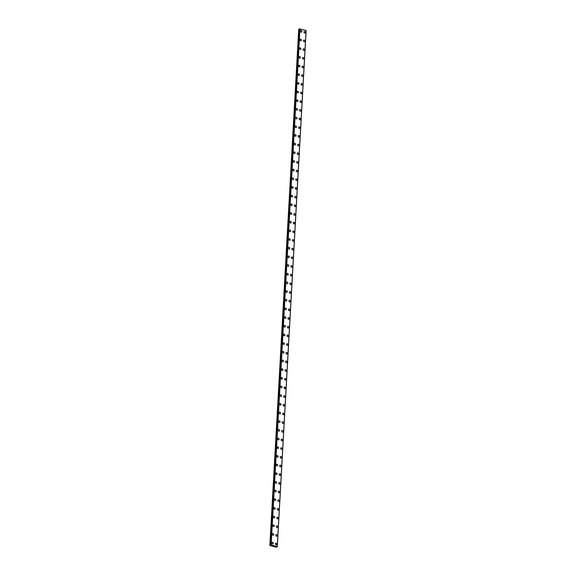 <?xml version="1.0" encoding="UTF-8"?>
<svg xmlns="http://www.w3.org/2000/svg" width="576" height="576" viewBox="0 0 576 576"><rect width="100%" height="100%" fill="white"/><g stroke="black" fill="none" stroke-linecap="round" stroke-linejoin="round"><path stroke-width="0.86" d="M272.153 542.326A0.871 0.698 -117 0 1 272.945 543.881A0.871 0.698 -117 0 1 272.153 542.326A0.871 0.698 -117 0 1 272.945 543.874M272.635 533.65A0.871 0.698 -117 0 1 273.427 535.205A0.871 0.698 -117 0 1 272.635 533.65A0.871 0.698 -117 0 1 273.427 535.205M273.118 524.981A0.871 0.698 -117 0 1 273.91 526.529A0.871 0.698 -117 0 1 273.125 524.974A0.871 0.698 -117 0 1 273.917 526.529M273.607 516.305A0.871 0.698 -117 0 1 274.399 517.853A0.871 0.698 -117 0 1 273.607 516.305A0.871 0.698 -117 0 1 274.399 517.853M274.09 507.629A0.871 0.698 -117 0 1 274.882 509.177A0.871 0.698 -117 0 1 274.09 507.629A0.871 0.698 -117 0 1 274.882 509.177M274.579 498.953A0.871 0.698 -117 0 1 275.371 500.508A0.871 0.698 -117 0 1 274.579 498.953A0.871 0.698 -117 0 1 275.371 500.508M275.062 490.284A0.871 0.698 -117 0 1 275.854 491.832A0.871 0.698 -117 0 1 275.062 490.277A0.871 0.698 -117 0 1 275.854 491.832M275.544 481.608A0.871 0.698 -117 0 1 276.336 483.156A0.871 0.698 -117 0 1 275.544 481.608A0.871 0.698 -117 0 1 276.336 483.156M276.034 472.932A0.871 0.698 -117 0 1 276.826 474.48A0.871 0.698 -117 0 1 276.034 472.932A0.871 0.698 -117 0 1 276.826 474.48M276.516 464.256A0.871 0.698 -117 0 1 277.308 465.811A0.871 0.698 -117 0 1 276.516 464.256A0.871 0.698 -117 0 1 277.308 465.811M276.998 455.587A0.871 0.698 -117 0 1 277.79 457.135A0.871 0.698 -117 0 1 276.998 455.58A0.871 0.698 -117 0 1 277.79 457.135M277.488 446.911A0.871 0.698 -117 0 1 278.28 448.459A0.871 0.698 -117 0 1 277.488 446.911A0.871 0.698 -117 0 1 278.28 448.459M277.97 438.235A0.871 0.698 -117 0 1 278.762 439.783A0.871 0.698 -117 0 1 277.97 438.235A0.871 0.698 -117 0 1 278.762 439.783M278.453 429.559A0.871 0.698 -117 0 1 279.245 431.114A0.871 0.698 -117 0 1 278.46 429.559A0.871 0.698 -117 0 1 279.252 431.114M278.942 420.883A0.871 0.698 -117 0 1 279.734 422.438A0.871 0.698 -117 0 1 278.942 420.883A0.871 0.698 -117 0 1 279.734 422.438M279.425 412.214A0.871 0.698 -117 0 1 280.217 413.762A0.871 0.698 -117 0 1 279.425 412.214A0.871 0.698 -117 0 1 280.217 413.762M279.907 403.538A0.871 0.698 -117 0 1 280.699 405.086A0.871 0.698 -117 0 1 279.914 403.538A0.871 0.698 -117 0 1 280.706 405.086M280.397 394.862A0.871 0.698 -117 0 1 281.189 396.418A0.871 0.698 -117 0 1 280.397 394.862A0.871 0.698 -117 0 1 281.189 396.418M280.879 386.186A0.871 0.698 -117 0 1 281.671 387.742A0.871 0.698 -117 0 1 280.879 386.186A0.871 0.698 -117 0 1 281.671 387.742M281.369 377.518A0.871 0.698 -117 0 1 282.161 379.066A0.871 0.698 -117 0 1 281.369 377.518A0.871 0.698 -117 0 1 282.161 379.066M281.851 368.842A0.871 0.698 -117 0 1 282.643 370.39A0.871 0.698 -117 0 1 281.851 368.842A0.871 0.698 -117 0 1 282.643 370.39M282.334 360.166A0.871 0.698 -117 0 1 283.126 361.721A0.871 0.698 -117 0 1 282.334 360.166A0.871 0.698 -117 0 1 283.126 361.721M282.823 351.49A0.871 0.698 -117 0 1 283.615 353.045A0.871 0.698 -117 0 1 282.823 351.49A0.871 0.698 -117 0 1 283.615 353.045M283.306 342.821A0.871 0.698 -117 0 1 284.098 344.369A0.871 0.698 -117 0 1 283.306 342.821A0.871 0.698 -117 0 1 284.098 344.369M283.788 334.145A0.871 0.698 -117 0 1 284.58 335.693A0.871 0.698 -117 0 1 283.788 334.145A0.871 0.698 -117 0 1 284.58 335.693M284.278 325.469A0.871 0.698 -117 0 1 285.07 327.024A0.871 0.698 -117 0 1 284.278 325.469A0.871 0.698 -117 0 1 285.07 327.024M284.76 316.793A0.871 0.698 -117 0 1 285.552 318.348A0.871 0.698 -117 0 1 284.76 316.793A0.871 0.698 -117 0 1 285.552 318.348M285.242 308.124A0.871 0.698 -117 0 1 286.034 309.672M284.911 308.693A0.871 0.698 -117 0 1 286.38 309.096A0.871 0.698 -117 0 1 284.911 308.693M285.732 299.448A0.871 0.698 -117 0 1 286.524 300.996A0.871 0.698 -117 0 1 285.732 299.448A0.871 0.698 -117 0 1 286.524 300.996M286.214 290.772A0.871 0.698 -117 0 1 287.006 292.327A0.871 0.698 -117 0 1 286.214 290.772A0.871 0.698 -117 0 1 287.006 292.32M286.697 282.096A0.871 0.698 -117 0 1 287.489 283.651A0.871 0.698 -117 0 1 286.704 282.096A0.871 0.698 -117 0 1 287.496 283.651M287.186 273.427A0.871 0.698 -117 0 1 287.978 274.975A0.871 0.698 -117 0 1 287.186 273.427A0.871 0.698 -117 0 1 287.978 274.975M287.669 264.751A0.871 0.698 -117 0 1 288.461 266.299A0.871 0.698 -117 0 1 287.669 264.751A0.871 0.698 -117 0 1 288.461 266.299M288.158 256.075A0.871 0.698 -117 0 1 288.95 257.63A0.871 0.698 -117 0 1 288.158 256.075A0.871 0.698 -117 0 1 288.95 257.623M288.641 247.399A0.871 0.698 -117 0 1 289.433 248.954A0.871 0.698 -117 0 1 288.641 247.399A0.871 0.698 -117 0 1 289.433 248.954M289.123 238.73A0.871 0.698 -117 0 1 289.915 240.278A0.871 0.698 -117 0 1 289.123 238.73A0.871 0.698 -117 0 1 289.915 240.278M289.613 230.054A0.871 0.698 -117 0 1 290.405 231.602A0.871 0.698 -117 0 1 289.613 230.054A0.871 0.698 -117 0 1 290.405 231.602M290.095 221.378A0.871 0.698 -117 0 1 290.887 222.926A0.871 0.698 -117 0 1 290.095 221.378A0.871 0.698 -117 0 1 290.887 222.934M290.578 212.702A0.871 0.698 -117 0 1 291.37 214.258A0.871 0.698 -117 0 1 290.578 212.702A0.871 0.698 -117 0 1 291.37 214.258M291.067 204.034A0.871 0.698 -117 0 1 291.859 205.582A0.871 0.698 -117 0 1 291.067 204.026A0.871 0.698 -117 0 1 291.859 205.582M291.55 195.358A0.871 0.698 -117 0 1 292.342 196.906A0.871 0.698 -117 0 1 291.55 195.358A0.871 0.698 -117 0 1 292.342 196.906M292.032 186.682A0.871 0.698 -117 0 1 292.824 188.23A0.871 0.698 -117 0 1 292.039 186.682A0.871 0.698 -117 0 1 292.831 188.23M292.522 178.006A0.871 0.698 -117 0 1 293.314 179.561A0.871 0.698 -117 0 1 292.522 178.006A0.871 0.698 -117 0 1 293.314 179.561M293.004 169.337A0.871 0.698 -117 0 1 293.796 170.885A0.871 0.698 -117 0 1 293.004 169.33A0.871 0.698 -117 0 1 293.796 170.885M293.486 160.661A0.871 0.698 -117 0 1 294.278 162.209M293.155 161.23A0.871 0.698 -117 0 1 294.624 161.633A0.871 0.698 -117 0 1 293.155 161.23M293.976 151.985A0.871 0.698 -117 0 1 294.768 153.533A0.871 0.698 -117 0 1 293.976 151.985A0.871 0.698 -117 0 1 294.768 153.533M294.458 143.309A0.871 0.698 -117 0 1 295.25 144.864A0.871 0.698 -117 0 1 294.458 143.309A0.871 0.698 -117 0 1 295.25 144.864M294.948 134.64A0.871 0.698 -117 0 1 295.733 136.188A0.871 0.698 -117 0 1 294.948 134.633A0.871 0.698 -117 0 1 295.74 136.188M295.43 125.964A0.871 0.698 -117 0 1 296.222 127.512A0.871 0.698 -117 0 1 295.43 125.964A0.871 0.698 -117 0 1 296.222 127.512M295.913 117.288A0.871 0.698 -117 0 1 296.705 118.836A0.871 0.698 -117 0 1 295.913 117.288A0.871 0.698 -117 0 1 296.705 118.836M296.402 108.612A0.871 0.698 -117 0 1 297.194 110.167A0.871 0.698 -117 0 1 296.402 108.612A0.871 0.698 -117 0 1 297.194 110.167M296.885 99.936A0.871 0.698 -117 0 1 297.677 101.491A0.871 0.698 -117 0 1 296.885 99.936A0.871 0.698 -117 0 1 297.677 101.491M297.367 91.267A0.871 0.698 -117 0 1 298.159 92.815A0.871 0.698 -117 0 1 297.367 91.267A0.871 0.698 -117 0 1 298.159 92.815M297.857 82.591A0.871 0.698 -117 0 1 298.649 84.139A0.871 0.698 -117 0 1 297.857 82.591A0.871 0.698 -117 0 1 298.649 84.139M298.339 73.915A0.871 0.698 -117 0 1 299.131 75.47A0.871 0.698 -117 0 1 298.339 73.915A0.871 0.698 -117 0 1 299.131 75.47M298.822 65.239A0.871 0.698 -117 0 1 299.614 66.794A0.871 0.698 -117 0 1 298.829 65.239A0.871 0.698 -117 0 1 299.621 66.794M299.311 56.57A0.871 0.698 -117 0 1 300.103 58.118A0.871 0.698 -117 0 1 299.311 56.57A0.871 0.698 -117 0 1 300.103 58.118M299.794 47.894A0.871 0.698 -117 0 1 300.586 49.442A0.871 0.698 -117 0 1 299.794 47.894A0.871 0.698 -117 0 1 300.586 49.442M300.276 39.218A0.871 0.698 -117 0 1 301.068 40.774A0.871 0.698 -117 0 1 300.283 39.218A0.871 0.698 -117 0 1 301.075 40.774M300.766 30.542A0.871 0.698 -117 0 1 301.558 32.098A0.871 0.698 -117 0 1 300.766 30.542A0.871 0.698 -117 0 1 301.558 32.098M275.681 543.29A0.871 0.698 -117 0 1 276.473 544.838A0.871 0.698 -117 0 1 275.681 543.29A0.871 0.698 -117 0 1 276.466 544.846M276.163 534.614A0.871 0.698 -117 0 1 276.955 536.17A0.871 0.698 -117 0 1 276.163 534.614A0.871 0.698 -117 0 1 276.955 536.17M276.646 525.946A0.871 0.698 -117 0 1 277.438 527.494A0.871 0.698 -117 0 1 276.646 525.946A0.871 0.698 -117 0 1 277.438 527.494M277.128 517.27A0.871 0.698 -117 0 1 277.92 518.818A0.871 0.698 -117 0 1 277.135 517.27A0.871 0.698 -117 0 1 277.927 518.818M277.618 508.594A0.871 0.698 -117 0 1 278.41 510.149A0.871 0.698 -117 0 1 277.618 508.594A0.871 0.698 -117 0 1 278.41 510.142M278.1 499.918A0.871 0.698 -117 0 1 278.892 501.473A0.871 0.698 -117 0 1 278.1 499.918A0.871 0.698 -117 0 1 278.892 501.473M278.59 491.249A0.871 0.698 -117 0 1 279.382 492.797A0.871 0.698 -117 0 1 278.59 491.249A0.871 0.698 -117 0 1 279.382 492.797M279.072 482.573A0.871 0.698 -117 0 1 279.864 484.121A0.871 0.698 -117 0 1 279.072 482.573A0.871 0.698 -117 0 1 279.864 484.121M279.554 473.897A0.871 0.698 -117 0 1 280.346 475.452A0.871 0.698 -117 0 1 279.554 473.897A0.871 0.698 -117 0 1 280.346 475.445M280.044 465.221A0.871 0.698 -117 0 1 280.836 466.776A0.871 0.698 -117 0 1 280.044 465.221A0.871 0.698 -117 0 1 280.836 466.776M280.526 456.552A0.871 0.698 -117 0 1 281.318 458.1A0.871 0.698 -117 0 1 280.526 456.545A0.871 0.698 -117 0 1 281.318 458.1M281.009 447.876A0.871 0.698 -117 0 1 281.801 449.424A0.871 0.698 -117 0 1 281.009 447.876A0.871 0.698 -117 0 1 281.801 449.424M281.498 439.2A0.871 0.698 -117 0 1 282.29 440.755A0.871 0.698 -117 0 1 281.498 439.2A0.871 0.698 -117 0 1 282.29 440.748M281.981 430.524A0.871 0.698 -117 0 1 282.773 432.079A0.871 0.698 -117 0 1 281.981 430.524A0.871 0.698 -117 0 1 282.773 432.079M282.463 421.855A0.871 0.698 -117 0 1 283.255 423.403A0.871 0.698 -117 0 1 282.47 421.848A0.871 0.698 -117 0 1 283.262 423.403M282.953 413.179A0.871 0.698 -117 0 1 283.745 414.727A0.871 0.698 -117 0 1 282.953 413.179A0.871 0.698 -117 0 1 283.745 414.727M283.435 404.503A0.871 0.698 -117 0 1 284.227 406.051A0.871 0.698 -117 0 1 283.435 404.503A0.871 0.698 -117 0 1 284.227 406.051M283.918 395.827A0.871 0.698 -117 0 1 284.71 397.382A0.871 0.698 -117 0 1 283.925 395.827A0.871 0.698 -117 0 1 284.717 397.382M284.407 387.158A0.871 0.698 -117 0 1 285.199 388.706A0.871 0.698 -117 0 1 284.407 387.151A0.871 0.698 -117 0 1 285.199 388.706M284.89 378.482A0.871 0.698 -117 0 1 285.682 380.03A0.871 0.698 -117 0 1 284.89 378.482A0.871 0.698 -117 0 1 285.682 380.03M285.372 369.806A0.871 0.698 -117 0 1 286.164 371.354A0.871 0.698 -117 0 1 285.379 369.806A0.871 0.698 -117 0 1 286.171 371.354M285.862 361.13A0.871 0.698 -117 0 1 286.654 362.686A0.871 0.698 -117 0 1 285.862 361.13A0.871 0.698 -117 0 1 286.654 362.686M286.344 352.462A0.871 0.698 -117 0 1 287.136 354.01A0.871 0.698 -117 0 1 286.344 352.454A0.871 0.698 -117 0 1 287.136 354.01M286.834 343.786A0.871 0.698 -117 0 1 287.626 345.334A0.871 0.698 -117 0 1 286.834 343.786A0.871 0.698 -117 0 1 287.626 345.334M287.316 335.11A0.871 0.698 -117 0 1 288.108 336.658A0.871 0.698 -117 0 1 287.316 335.11A0.871 0.698 -117 0 1 288.108 336.658M287.798 326.434A0.871 0.698 -117 0 1 288.59 327.989A0.871 0.698 -117 0 1 287.798 326.434A0.871 0.698 -117 0 1 288.59 327.989M288.288 317.758A0.871 0.698 -117 0 1 289.08 319.313A0.871 0.698 -117 0 1 288.288 317.758A0.871 0.698 -117 0 1 289.08 319.313M288.77 309.089A0.871 0.698 -117 0 1 289.562 310.637A0.871 0.698 -117 0 1 288.77 309.089A0.871 0.698 -117 0 1 289.562 310.637M289.253 300.413A0.871 0.698 -117 0 1 290.045 301.961A0.871 0.698 -117 0 1 289.26 300.413A0.871 0.698 -117 0 1 290.052 301.961M289.742 291.737A0.871 0.698 -117 0 1 290.534 293.292A0.871 0.698 -117 0 1 289.742 291.737A0.871 0.698 -117 0 1 290.534 293.292M290.225 283.061A0.871 0.698 -117 0 1 291.017 284.616A0.871 0.698 -117 0 1 290.225 283.061A0.871 0.698 -117 0 1 291.017 284.616M290.707 274.392A0.871 0.698 -117 0 1 291.499 275.94A0.871 0.698 -117 0 1 290.714 274.392A0.871 0.698 -117 0 1 291.506 275.94M291.197 265.716A0.871 0.698 -117 0 1 291.989 267.264A0.871 0.698 -117 0 1 291.197 265.716A0.871 0.698 -117 0 1 291.989 267.264M291.679 257.04A0.871 0.698 -117 0 1 292.471 258.595A0.871 0.698 -117 0 1 291.679 257.04A0.871 0.698 -117 0 1 292.471 258.595M292.162 248.364A0.871 0.698 -117 0 1 292.954 249.919A0.871 0.698 -117 0 1 292.169 248.364A0.871 0.698 -117 0 1 292.961 249.919M292.651 239.695A0.871 0.698 -117 0 1 293.443 241.243A0.871 0.698 -117 0 1 292.651 239.695A0.871 0.698 -117 0 1 293.443 241.243M293.134 231.019A0.871 0.698 -117 0 1 293.926 232.567A0.871 0.698 -117 0 1 293.134 231.019A0.871 0.698 -117 0 1 293.926 232.567M293.623 222.343A0.871 0.698 -117 0 1 294.415 223.898A0.871 0.698 -117 0 1 293.623 222.343A0.871 0.698 -117 0 1 294.415 223.891M294.106 213.667A0.871 0.698 -117 0 1 294.898 215.222A0.871 0.698 -117 0 1 294.106 213.667A0.871 0.698 -117 0 1 294.898 215.222M294.588 204.998A0.871 0.698 -117 0 1 295.38 206.546A0.871 0.698 -117 0 1 294.588 204.998A0.871 0.698 -117 0 1 295.38 206.546M295.078 196.322A0.871 0.698 -117 0 1 295.87 197.87A0.871 0.698 -117 0 1 295.078 196.322A0.871 0.698 -117 0 1 295.87 197.87M295.56 187.646A0.871 0.698 -117 0 1 296.352 189.194A0.871 0.698 -117 0 1 295.56 187.646A0.871 0.698 -117 0 1 296.352 189.202M296.042 178.97A0.871 0.698 -117 0 1 296.834 180.526M295.711 179.546A0.871 0.698 -117 0 1 297.18 179.95A0.871 0.698 -117 0 1 295.711 179.546M296.532 170.302A0.871 0.698 -117 0 1 297.324 171.85A0.871 0.698 -117 0 1 296.532 170.302A0.871 0.698 -117 0 1 297.324 171.85M297.014 161.626A0.871 0.698 -117 0 1 297.806 163.174A0.871 0.698 -117 0 1 297.014 161.626A0.871 0.698 -117 0 1 297.806 163.174M297.497 152.95A0.871 0.698 -117 0 1 298.289 154.505A0.871 0.698 -117 0 1 297.504 152.95A0.871 0.698 -117 0 1 298.296 154.498M297.986 144.274A0.871 0.698 -117 0 1 298.778 145.829A0.871 0.698 -117 0 1 297.986 144.274A0.871 0.698 -117 0 1 298.778 145.829M298.469 135.605A0.871 0.698 -117 0 1 299.261 137.153A0.871 0.698 -117 0 1 298.469 135.598A0.871 0.698 -117 0 1 299.261 137.153M298.951 126.929A0.871 0.698 -117 0 1 299.743 128.477A0.871 0.698 -117 0 1 298.958 126.929A0.871 0.698 -117 0 1 299.75 128.477M299.441 118.253A0.871 0.698 -117 0 1 300.233 119.808A0.871 0.698 -117 0 1 299.441 118.253A0.871 0.698 -117 0 1 300.233 119.801M299.923 109.577A0.871 0.698 -117 0 1 300.715 111.132A0.871 0.698 -117 0 1 299.923 109.577A0.871 0.698 -117 0 1 300.715 111.132M300.413 100.908A0.871 0.698 -117 0 1 301.205 102.456A0.871 0.698 -117 0 1 300.413 100.901A0.871 0.698 -117 0 1 301.205 102.456M300.895 92.232A0.871 0.698 -117 0 1 301.687 93.78A0.871 0.698 -117 0 1 300.895 92.232A0.871 0.698 -117 0 1 301.687 93.78M301.378 83.556A0.871 0.698 -117 0 1 302.17 85.104A0.871 0.698 -117 0 1 301.378 83.556A0.871 0.698 -117 0 1 302.17 85.104M301.867 74.88A0.871 0.698 -117 0 1 302.659 76.435A0.871 0.698 -117 0 1 301.867 74.88A0.871 0.698 -117 0 1 302.659 76.435M302.35 66.211A0.871 0.698 -117 0 1 303.142 67.759A0.871 0.698 -117 0 1 302.35 66.204A0.871 0.698 -117 0 1 303.142 67.759M302.832 57.535A0.871 0.698 -117 0 1 303.624 59.083A0.871 0.698 -117 0 1 302.832 57.535A0.871 0.698 -117 0 1 303.624 59.083M303.322 48.859A0.871 0.698 -117 0 1 304.114 50.407A0.871 0.698 -117 0 1 303.322 48.859A0.871 0.698 -117 0 1 304.114 50.407M303.804 40.183A0.871 0.698 -117 0 1 304.596 41.738A0.871 0.698 -117 0 1 303.804 40.183A0.871 0.698 -117 0 1 304.596 41.738M304.286 31.514A0.871 0.698 -117 0 1 305.078 33.062M303.955 32.083A0.871 0.698 -117 0 1 305.424 32.486A0.871 0.698 -117 0 1 303.955 32.083M299.52 29.189L298.721 29.311L269.863 545.429L271.145 544.918L277.279 546.703L276.17 547.2L269.863 545.429M306.094 30.47L277.243 546.602L306.101 30.492L299.542 28.915M306.101 30.55L277.265 546.689L306.122 30.571M273.233 546.034L273.665 545.976M277.25 546.61L306.101 30.492M299.534 28.901L270.691 545.004L299.542 28.886M299.995 28.8L271.145 544.918M298.865 29.239L270.007 545.357M298.922 29.225L270.065 545.342M299.412 29.21L270.562 545.328M299.664 28.829L270.806 544.946M299.729 28.822L270.871 544.939M299.923 28.807L271.066 544.925M299.959 28.8L271.102 544.918M306.137 30.586L277.279 546.703"/></g></svg>
